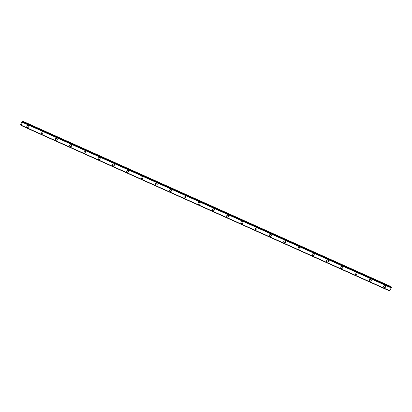 <?xml version="1.0" encoding="UTF-8"?>
<svg xmlns="http://www.w3.org/2000/svg" width="412" height="412" viewBox="0 0 412 412"><rect width="100%" height="100%" fill="white"/><g stroke="black" fill="none" stroke-linecap="round" stroke-linejoin="round"><path stroke-width="0.62" d="M28.752 126.129A1.004 0.948 -19.1 0 1 27.347 127.323A1.004 0.948 -19.1 0 1 27.151 125.758A1.004 0.948 -19.1 0 1 28.752 126.129A1.004 0.948 -19.1 0 1 27.347 127.323A1.004 0.948 -19.1 0 1 26.847 126.788M43.023 132.535A1.004 0.948 -19.1 0 1 41.617 133.735A1.004 0.948 -19.1 0 1 41.421 132.164A1.004 0.948 -19.1 0 1 43.023 132.54A1.004 0.948 -19.1 0 1 41.617 133.735A1.004 0.948 -19.1 0 1 41.123 133.2M57.294 138.947A1.004 0.948 -19.1 0 1 55.893 140.142A1.004 0.948 -19.1 0 1 55.692 138.576A1.004 0.948 -19.1 0 1 57.294 138.947A1.004 0.948 -19.1 0 1 55.893 140.142A1.004 0.948 -19.1 0 1 55.393 139.606M71.564 145.354A1.004 0.948 -19.1 0 1 70.164 146.548A1.004 0.948 -19.1 0 1 69.963 144.983A1.004 0.948 -19.1 0 1 71.564 145.354A1.004 0.948 -19.1 0 1 70.164 146.554A1.004 0.948 -19.1 0 1 69.664 146.013M85.84 151.765A1.004 0.948 -19.1 0 1 84.434 152.96A1.004 0.948 -19.1 0 1 84.239 151.395A1.004 0.948 -19.1 0 1 85.84 151.765A1.004 0.948 -19.1 0 1 84.434 152.96A1.004 0.948 -19.1 0 1 83.935 152.425M100.111 158.172A1.004 0.948 -19.1 0 1 98.705 159.367A1.004 0.948 -19.1 0 1 98.509 157.801A1.004 0.948 -19.1 0 1 100.111 158.172A1.004 0.948 -19.1 0 1 98.705 159.367A1.004 0.948 -19.1 0 1 98.21 158.831M114.382 164.579A1.004 0.948 -19.1 0 1 112.976 165.778A1.004 0.948 -19.1 0 1 112.78 164.208A1.004 0.948 -19.1 0 1 114.382 164.584A1.004 0.948 -19.1 0 1 112.976 165.778A1.004 0.948 -19.1 0 1 112.481 165.243M128.652 170.99A1.004 0.948 -19.1 0 1 127.251 172.185A1.004 0.948 -19.1 0 1 127.05 170.62A1.004 0.948 -19.1 0 1 128.652 170.99A1.004 0.948 -19.1 0 1 127.251 172.185A1.004 0.948 -19.1 0 1 126.752 171.65M142.923 177.397A1.004 0.948 -19.1 0 1 141.522 178.592A1.004 0.948 -19.1 0 1 141.321 177.026A1.004 0.948 -19.1 0 1 142.923 177.397A1.004 0.948 -19.1 0 1 141.522 178.597A1.004 0.948 -19.1 0 1 141.022 178.056M157.199 183.809A1.004 0.948 -19.1 0 1 155.793 185.003A1.004 0.948 -19.1 0 1 155.597 183.433A1.004 0.948 -19.1 0 1 157.199 183.809A1.004 0.948 -19.1 0 1 155.793 185.003A1.004 0.948 -19.1 0 1 155.293 184.468M171.469 190.215A1.004 0.948 -19.1 0 1 170.063 191.41A1.004 0.948 -19.1 0 1 169.868 189.844A1.004 0.948 -19.1 0 1 171.469 190.215A1.004 0.948 -19.1 0 1 170.063 191.41A1.004 0.948 -19.1 0 1 169.569 190.874M185.74 196.622A1.004 0.948 -19.1 0 1 184.334 197.822A1.004 0.948 -19.1 0 1 184.138 196.251A1.004 0.948 -19.1 0 1 185.74 196.627A1.004 0.948 -19.1 0 1 184.339 197.822A1.004 0.948 -19.1 0 1 183.84 197.281M200.011 203.034A1.004 0.948 -19.1 0 1 198.61 204.228A1.004 0.948 -19.1 0 1 198.409 202.663A1.004 0.948 -19.1 0 1 200.011 203.034A1.004 0.948 -19.1 0 1 198.61 204.228A1.004 0.948 -19.1 0 1 198.11 203.693M214.286 209.44A1.004 0.948 -19.1 0 1 212.88 210.635A1.004 0.948 -19.1 0 1 212.685 209.069A1.004 0.948 -19.1 0 1 214.286 209.44A1.004 0.948 -19.1 0 1 212.88 210.64A1.004 0.948 -19.1 0 1 212.381 210.099M228.557 215.852A1.004 0.948 -19.1 0 1 227.151 217.047A1.004 0.948 -19.1 0 1 226.955 215.476A1.004 0.948 -19.1 0 1 228.557 215.852A1.004 0.948 -19.1 0 1 227.151 217.047A1.004 0.948 -19.1 0 1 226.652 216.511M242.828 222.259A1.004 0.948 -19.1 0 1 241.422 223.453A1.004 0.948 -19.1 0 1 241.226 221.888A1.004 0.948 -19.1 0 1 242.828 222.259A1.004 0.948 -19.1 0 1 241.422 223.453A1.004 0.948 -19.1 0 1 240.927 222.918M257.098 228.665A1.004 0.948 -19.1 0 1 255.698 229.865A1.004 0.948 -19.1 0 1 255.497 228.294A1.004 0.948 -19.1 0 1 257.098 228.665A1.004 0.948 -19.1 0 1 255.698 229.865A1.004 0.948 -19.1 0 1 255.198 229.324M271.369 235.077A1.004 0.948 -19.1 0 1 269.968 236.272A1.004 0.948 -19.1 0 1 269.767 234.706A1.004 0.948 -19.1 0 1 271.369 235.077A1.004 0.948 -19.1 0 1 269.968 236.272A1.004 0.948 -19.1 0 1 269.469 235.736M285.645 241.483A1.004 0.948 -19.1 0 1 284.239 242.678A1.004 0.948 -19.1 0 1 284.043 241.113A1.004 0.948 -19.1 0 1 285.645 241.483A1.004 0.948 -19.1 0 1 284.239 242.683A1.004 0.948 -19.1 0 1 283.739 242.143M299.915 247.895A1.004 0.948 -19.1 0 1 298.509 249.09A1.004 0.948 -19.1 0 1 298.314 247.519A1.004 0.948 -19.1 0 1 299.915 247.895A1.004 0.948 -19.1 0 1 298.509 249.09A1.004 0.948 -19.1 0 1 298.01 248.549M314.186 254.302A1.004 0.948 -19.1 0 1 312.78 255.497A1.004 0.948 -19.1 0 1 312.584 253.931A1.004 0.948 -19.1 0 1 314.186 254.302A1.004 0.948 -19.1 0 1 312.78 255.497A1.004 0.948 -19.1 0 1 312.286 254.961M328.457 260.708A1.004 0.948 -19.1 0 1 327.056 261.908A1.004 0.948 -19.1 0 1 326.855 260.338A1.004 0.948 -19.1 0 1 328.457 260.708A1.004 0.948 -19.1 0 1 327.056 261.908A1.004 0.948 -19.1 0 1 326.556 261.368M342.727 267.12A1.004 0.948 -19.1 0 1 341.327 268.315A1.004 0.948 -19.1 0 1 341.126 266.749A1.004 0.948 -19.1 0 1 342.727 267.12A1.004 0.948 -19.1 0 1 341.327 268.315A1.004 0.948 -19.1 0 1 340.827 267.779M357.003 273.527A1.004 0.948 -19.1 0 1 355.597 274.722A1.004 0.948 -19.1 0 1 355.401 273.156A1.004 0.948 -19.1 0 1 357.003 273.527A1.004 0.948 -19.1 0 1 355.597 274.722A1.004 0.948 -19.1 0 1 355.098 274.186M371.274 279.933A1.004 0.948 -19.1 0 1 369.868 281.133A1.004 0.948 -19.1 0 1 369.672 279.563A1.004 0.948 -19.1 0 1 371.274 279.939A1.004 0.948 -19.1 0 1 369.868 281.133A1.004 0.948 -19.1 0 1 369.373 280.598M385.544 286.345A1.004 0.948 -19.1 0 1 384.139 287.54A1.004 0.948 -19.1 0 1 383.943 285.974A1.004 0.948 -19.1 0 1 385.544 286.345A1.004 0.948 -19.1 0 1 384.139 287.54A1.004 0.948 -19.1 0 1 383.644 287.004M391.039 287.195L391.101 286.608L22.413 121.051L22.593 122.374L20.904 125.392L21.027 124.589L20.657 124.676L20.662 124.295L22.413 121.051M391.354 287.339L22.712 121.921M389.592 290.949L20.904 125.392L389.592 290.949L391.4 287.478M21.903 122.961L21.754 123.255L21.903 122.961M21.841 122.781L21.748 123.25M21.857 122.73L21.687 123.059M21.1 125.207L389.788 290.764L21.1 125.207M389.798 290.759L21.115 125.202L389.803 290.754M22.593 122.374L391.282 287.926L22.588 122.379M391.153 286.762L22.464 121.205M391.142 286.824L22.459 121.267M391.379 287.555L22.696 121.998M391.287 287.895L22.598 122.338M389.623 290.913L20.94 125.361M20.976 124.8L20.682 124.666"/></g></svg>
